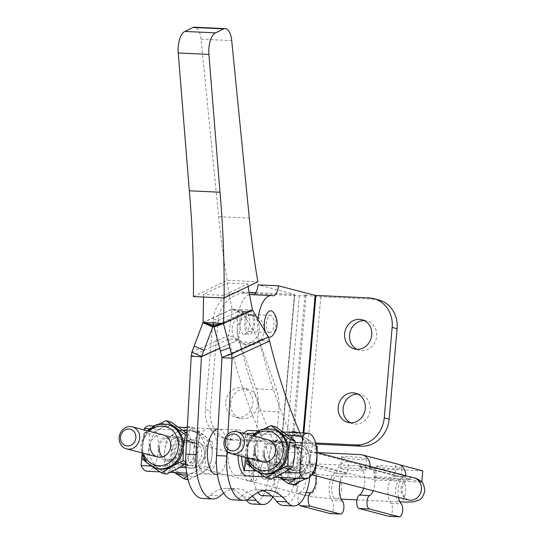 <?xml version="1.0" encoding="UTF-8"?>
<svg xmlns="http://www.w3.org/2000/svg" width="544" height="544" viewBox="0 0 544 544"><rect width="100%" height="100%" fill="white"/><g stroke="black" fill="none" stroke-linecap="round" stroke-linejoin="round"><path stroke-width="0.41" stroke-dasharray="2.72 2.04" d="M268.212 471.376A8.677 3.801 92.7 0 0 264.874 461.734A8.677 3.801 92.7 0 0 260.719 469.424A8.677 3.801 92.7 0 0 264.064 479.074A8.677 3.801 92.7 0 0 268.212 471.376M281.173 470.376A8.677 3.801 -87.3 0 1 285.321 462.686A8.677 3.801 -87.3 0 1 288.667 472.335A8.677 3.801 -87.3 0 1 284.512 480.026A8.677 3.801 -87.3 0 1 281.173 470.376M206.101 474.035A22.78 9.982 92.7 0 0 217.076 452.798A22.78 9.982 92.7 0 0 209.141 428.672A22.78 9.982 92.7 0 0 208.23 428.529A22.78 9.982 92.7 0 0 197.248 449.766A22.78 9.982 92.7 0 0 205.183 473.899A22.78 9.982 92.7 0 0 206.101 474.035L216.328 474.511A22.78 9.982 92.7 0 0 227.304 453.281A22.78 9.982 92.7 0 0 219.368 429.148A22.78 9.982 92.7 0 0 218.45 429.012A22.78 9.982 92.7 0 0 217.974 429.012M235.858 475.327A22.78 9.982 92.7 0 0 236.776 475.47A22.78 9.982 92.7 0 0 247.751 454.233A22.78 9.982 92.7 0 0 239.816 430.107A22.78 9.982 92.7 0 0 238.898 429.964A22.78 9.982 92.7 0 0 227.922 451.2A22.78 9.982 92.7 0 0 235.858 475.327M236.776 475.47L247.003 475.946A22.78 9.982 92.7 0 0 257.978 454.709A22.78 9.982 92.7 0 0 250.043 430.583M250.118 458.381A11.39 4.991 92.7 0 0 249.662 458.313A11.39 4.991 92.7 0 0 244.174 468.928A11.39 4.991 92.7 0 0 248.139 480.991A11.39 4.991 92.7 0 0 248.601 481.059A11.39 4.991 92.7 0 0 254.089 470.444A11.39 4.991 92.7 0 0 250.118 458.381M255.231 458.619A11.39 4.991 92.7 0 0 254.776 458.551A11.39 4.991 92.7 0 0 249.288 469.166A11.39 4.991 92.7 0 0 253.252 481.229A11.39 4.991 92.7 0 0 253.715 481.304A11.39 4.991 92.7 0 0 259.202 470.682A11.39 4.991 92.7 0 0 255.231 458.619M309.754 477.081A34.163 14.98 92.7 0 0 305.871 445.917A485.867 212.99 -87.3 0 1 299.921 432.813M283.322 505.485A34.163 14.98 92.7 0 0 298.466 483.528A34.163 14.98 92.7 0 0 295.65 445.441A485.867 212.99 -87.3 0 1 259.345 340.537L259.066 340.456A485.867 233.077 -109.7 0 1 243.284 313.582L242.998 312.875A11.961 10.486 65.4 0 1 242.665 311.603L242.298 309.611L213.234 322.918M233.192 499.902A42.704 18.72 92.7 0 0 240.713 496.801A96.805 42.432 -87.3 0 1 257.768 489.77A96.805 42.432 -87.3 0 1 262.847 490.715M297.269 483.684A13.233 5.8 92.7 0 0 300.852 473.321A13.233 5.8 92.7 0 0 298.364 460.231A13.233 5.8 92.7 0 0 289.428 470.342A13.233 5.8 92.7 0 0 293.488 484.786M202.518 498.467A42.704 18.72 92.7 0 0 210.038 495.366A96.805 42.432 -87.3 0 1 227.093 488.342A96.805 42.432 -87.3 0 1 245.983 499.956A34.163 14.98 92.7 0 0 246.078 500.072M252.647 504.05A34.163 14.98 92.7 0 0 267.791 482.093A34.163 14.98 92.7 0 0 264.976 444.006A485.867 212.99 -87.3 0 1 228.67 339.102L228.868 335.24A485.867 167.212 -66.5 0 1 232.186 309.264L232.159 309.244A0.571 0.496 -114.6 0 0 232.166 309.182L232.07 309.135A485.867 212.99 -87.3 0 1 227.215 283.016L203.565 294.392A509.633 223.407 -87.3 0 1 203.544 297.044M203.007 322.442L232.07 309.135L242.298 309.611L242.338 311.59L232.166 309.182M227.215 283.016L247.67 283.975L224.019 295.344A509.633 223.407 -87.3 0 1 223.992 297.996M224.019 295.344L203.565 294.392M191.794 352.22L228.868 335.24L238.673 339.504A485.867 167.212 -66.5 0 1 241.992 313.521L242.134 312.834L232.159 309.244M202.905 322.674L232.186 309.264L241.992 313.521L213.826 326.42M242.134 312.834A11.961 10.486 -114.6 0 0 242.338 311.59M191.202 356.266L228.67 339.102L238.898 339.578L219.66 348.208M272.823 497.06A34.163 14.98 92.7 0 0 275.203 444.482A485.867 212.99 -87.3 0 1 238.898 339.578L238.673 339.504M223.7 493.136A96.805 42.432 -87.3 0 1 237.32 488.818A96.805 42.432 -87.3 0 1 252.348 496.08M193.426 296.568L227.215 280.323L257.89 281.751M227.215 280.323A474.484 207.998 -87.3 0 1 218.64 216.682L201.049 39.188A17.082 7.487 92.7 0 0 194.494 27.2M269.572 341.013L259.345 340.537L221.877 357.694M227.943 434.166L227.011 451.214M243.821 433.473A22.78 9.982 92.7 0 0 238.034 455.505M268.471 337.09L259.066 340.456L221.993 357.435M252.525 310.087L242.298 309.611M242.665 311.603L252.634 310.141M242.998 312.875L252.647 310.202M252.695 310.216L243.284 313.582L214.003 326.992M248.091 286.464A485.867 212.99 -87.3 0 1 247.67 283.975M284.165 479.971A8.677 3.801 92.7 0 0 284.512 480.026A8.677 3.801 92.7 0 0 288.694 471.934A8.677 3.801 92.7 0 0 285.668 462.74A8.677 3.801 92.7 0 0 285.321 462.686A8.677 3.801 92.7 0 0 281.139 470.778A8.677 3.801 92.7 0 0 284.165 479.971M265.22 461.788A8.677 3.801 92.7 0 0 264.874 461.734A8.677 3.801 92.7 0 0 260.692 469.826A8.677 3.801 92.7 0 0 263.711 479.019A8.677 3.801 92.7 0 0 264.064 479.074A8.677 3.801 92.7 0 0 268.246 470.982A8.677 3.801 92.7 0 0 265.22 461.788M225.74 401.941A15.089 13.505 104.6 0 1 243.1 387.967A15.089 13.505 104.6 0 1 252.838 403.206A15.089 13.505 104.6 0 1 235.477 417.173A15.089 13.505 104.6 0 1 225.74 401.941M230.656 403.22A15.089 13.505 104.6 0 1 248.016 389.252A15.089 13.505 104.6 0 1 257.754 404.484A15.089 13.505 104.6 0 1 240.394 418.452A15.089 13.505 104.6 0 1 230.656 403.22M232.172 328.454A15.089 13.505 104.6 0 1 249.526 314.48A15.089 13.505 104.6 0 1 259.264 329.712A15.089 13.505 104.6 0 1 241.91 343.686A15.089 13.505 104.6 0 1 232.172 328.454M237.089 329.732A15.089 13.505 104.6 0 1 254.442 315.765A15.089 13.505 104.6 0 1 264.18 330.997A15.089 13.505 104.6 0 1 246.826 344.964A15.089 13.505 104.6 0 1 237.089 329.732M350.479 422.797A15.089 13.505 -75.4 0 0 352.866 423.701A15.089 13.505 -75.4 0 0 370.226 409.734A15.089 13.505 -75.4 0 0 360.488 394.502A15.089 13.505 -75.4 0 0 357.959 394.121M356.905 349.309A15.089 13.505 -75.4 0 0 359.298 350.214A15.089 13.505 -75.4 0 0 376.652 336.246A15.089 13.505 -75.4 0 0 366.914 321.014A15.089 13.505 -75.4 0 0 364.392 320.634M265.091 331.52A13.233 5.8 92.7 0 0 268.335 336.865M272.279 335.845A13.233 5.8 92.7 0 0 275.862 325.489A13.233 5.8 92.7 0 0 273.374 312.399M245.575 311.494A11.39 4.991 92.7 0 0 245.12 311.426A11.39 4.991 92.7 0 0 239.632 322.041A11.39 4.991 92.7 0 0 243.596 334.111A11.39 4.991 92.7 0 0 244.059 334.179A11.39 4.991 92.7 0 0 249.546 323.564A11.39 4.991 92.7 0 0 245.575 311.494M250.689 311.732A11.39 4.991 92.7 0 0 250.233 311.664A11.39 4.991 92.7 0 0 244.746 322.286A11.39 4.991 92.7 0 0 248.71 334.349A11.39 4.991 92.7 0 0 249.172 334.417A11.39 4.991 92.7 0 0 254.66 323.802A11.39 4.991 92.7 0 0 250.689 311.732M263.432 496.006A25.622 11.234 92.7 0 0 275.529 473.287L277.406 451.806A11.39 4.991 -87.3 0 1 281.792 441.918L281.887 441.415L228.405 438.96A28.472 25.48 104.6 0 1 223.693 438.24A28.472 25.48 104.6 0 1 205.319 409.503L210.236 410.781A28.472 25.48 -75.4 0 0 228.609 439.525A28.472 25.48 -75.4 0 0 233.322 440.239L228.405 438.96M249.56 294.726A28.472 12.478 92.7 0 0 238.469 312.63A28.472 12.478 92.7 0 0 239.639 341.904L256.129 388.844A28.472 12.478 -87.3 0 1 258.359 410.91L253.402 467.514A25.622 11.234 92.7 0 0 257.938 492.476M253.49 294.719A11.274 4.944 -87.3 0 1 252.627 294.848A11.274 4.944 -87.3 0 1 252.171 294.773A28.472 12.478 92.7 0 0 251.029 294.603M255.741 292.658L294.753 294.447L258.019 284.852M294.698 294.42L281.792 441.918L281.887 441.415L293.094 442.238A11.961 0.993 5 0 1 293.243 442.415A11.961 0.993 5 0 1 286.491 442.721L233.322 440.239M369.077 297.942L373.993 299.227L320.824 296.745A11.961 0.993 5 0 1 304.926 294.896A11.961 0.993 -175 0 1 306.102 295.44A11.961 0.993 -175 0 1 299.35 295.746L246.18 293.264A28.472 25.48 -75.4 0 0 218.144 320.334L213.228 319.049L205.319 409.503M249.132 292.346L241.264 291.978L246.18 293.264M213.228 319.049A28.472 25.48 104.6 0 1 241.264 291.978M218.144 320.334L210.236 410.781M304.926 294.896L292.019 442.394L281.887 441.415L294.753 294.447M283.56 496.944A25.622 11.234 92.7 0 0 283.723 496.951L272.136 496.414L283.56 496.944L271.708 496.019M281.792 441.918L293.984 442.279A11.961 0.993 -175 0 0 307.965 443.72L315.833 444.088M257.985 319.484A28.472 12.478 92.7 0 0 260.086 342.856L276.576 389.803A28.472 12.478 -87.3 0 1 278.807 411.869L273.856 468.472A25.622 11.234 92.7 0 0 281.833 496.488M283.723 496.951A25.622 11.234 92.7 0 0 295.977 474.239L297.86 452.758A11.39 4.991 -87.3 0 1 302.246 442.87L302.382 442.374L315.574 443.027M303.11 432.956L302.246 442.87L302.382 442.374L293.984 442.279M373.993 299.227A28.472 25.48 104.6 0 1 378.706 299.941M302.246 442.87L292.019 442.394M269.396 332.608A8.677 3.801 92.7 0 0 269.749 332.663A8.677 3.801 92.7 0 0 273.931 324.571A8.677 3.801 92.7 0 0 270.905 315.377A8.677 3.801 92.7 0 0 270.558 315.33A8.677 3.801 92.7 0 0 266.376 323.415A8.677 3.801 92.7 0 0 269.396 332.608M250.458 314.425A8.677 3.801 92.7 0 0 250.104 314.371A8.677 3.801 92.7 0 0 245.922 322.463A8.677 3.801 92.7 0 0 248.948 331.656A8.677 3.801 92.7 0 0 249.295 331.711A8.677 3.801 92.7 0 0 253.477 323.619A8.677 3.801 92.7 0 0 250.458 314.425M159.331 447.841A11.39 10.193 104.6 0 1 172.434 437.301A11.39 10.193 104.6 0 1 179.785 448.793A11.39 10.193 104.6 0 1 166.682 459.34A11.39 10.193 104.6 0 1 162.459 456.912M196.547 452.894L193.916 444.428L186.64 439.532L177.568 441.993L173.543 451.819L174.848 459.945L180.173 464.331L190.597 462.216L196.547 452.894M158.052 447.78A12.811 11.465 104.6 0 1 172.795 435.921A12.811 11.465 104.6 0 1 181.064 448.854A12.811 11.465 104.6 0 1 166.321 460.714A12.811 11.465 104.6 0 1 158.052 447.78M264.139 452.73A11.39 10.193 104.6 0 1 277.236 442.19A11.39 10.193 104.6 0 1 284.587 453.682A11.39 10.193 104.6 0 1 271.49 464.229A11.39 10.193 104.6 0 1 267.26 461.802M301.349 457.783L298.717 449.317L291.448 444.421L282.37 446.882L278.344 456.708L279.657 464.834L284.974 469.22L295.399 467.106L301.349 457.783M262.861 452.669A12.811 11.465 104.6 0 1 277.596 440.81A12.811 11.465 104.6 0 1 285.865 453.744A12.811 11.465 104.6 0 1 271.13 465.603A12.811 11.465 104.6 0 1 262.861 452.669M273.476 429.44A22.78 20.386 -75.4 0 0 259.216 431.419A22.78 20.386 -75.4 0 0 247.275 450.52L246.922 459.891M241.624 456.436A22.78 9.982 -87.3 0 1 241.808 450.792A22.78 9.982 -87.3 0 1 246.915 434.282M187.136 430.562L199.553 431.14A22.78 9.982 92.7 0 0 193.752 448.555A22.78 9.982 92.7 0 0 196.316 468.139L186.062 467.663M179.826 467.371L150.647 466.011M147.308 471.294A22.78 9.982 92.7 0 0 158.209 451.105A22.78 9.982 92.7 0 0 149.437 425.789M284.628 472.26L255.449 470.9M168.667 424.551A22.78 20.386 -75.4 0 0 154.408 426.53A22.78 20.386 -75.4 0 0 142.474 445.631L142.12 455.002M142.208 458.918L147.091 460.19L149.11 447.365A22.78 20.386 104.6 0 1 159.419 429.27L182.934 430.365A22.78 20.386 -75.4 0 0 181.499 429.216A22.78 20.386 -75.4 0 0 161.044 428.257L170.966 421.981M149.206 428.794L159.419 429.27A22.78 20.386 104.6 0 1 161.044 428.257L149.376 434.078L144.493 432.806L142.474 445.631A22.78 20.386 -75.4 0 0 150.98 465.691L153.49 467.48M149.376 434.078L149.11 447.365A22.78 20.386 -75.4 0 0 156.182 466.269A22.78 20.386 -75.4 0 0 157.617 467.425A22.78 20.386 -75.4 0 0 178.072 468.377A22.78 20.386 -75.4 0 0 179.697 467.364A22.78 20.386 -75.4 0 0 190.006 449.276L187.986 462.101L185.722 461.509M186.891 435.105L190.271 435.989L190.006 449.276A22.78 20.386 -75.4 0 0 182.934 430.365L183.076 430.372M186.986 433.35L190.271 435.989M159.365 423.898L144.493 432.806M166.396 474.198L147.091 460.19M146.003 461.951L150.98 465.691A22.78 20.386 -75.4 0 0 157.175 468.629M150.239 445.468A11.39 10.193 104.6 0 1 163.336 434.928L172.434 437.301M142.045 454.777L144.214 429.937M247.01 463.808L251.892 465.079L253.912 452.254A22.78 20.386 -75.4 0 0 260.984 471.158A22.78 20.386 -75.4 0 0 262.426 472.314A22.78 20.386 -75.4 0 0 282.873 473.266A22.78 20.386 -75.4 0 0 284.505 472.26A22.78 20.386 104.6 0 0 294.814 454.165A22.78 20.386 -75.4 0 0 287.742 435.254L287.885 435.261M264.166 428.794L249.295 437.696L254.177 438.967L253.912 452.254A22.78 20.386 104.6 0 1 264.221 434.16L287.742 435.254A22.78 20.386 -75.4 0 0 286.3 434.105A22.78 20.386 -75.4 0 0 265.853 433.146L275.767 426.87M254.014 433.684L264.221 434.16A22.78 20.386 104.6 0 1 265.853 433.146L254.177 438.967M247.513 434.438L245.5 457.45M199.553 431.14L196.316 468.139M249.295 437.696L247.275 450.52A22.78 20.386 -75.4 0 0 255.789 470.58L258.291 472.369M271.198 479.087L251.892 465.079M250.804 466.84L255.789 470.58A22.78 20.386 -75.4 0 0 261.977 473.518M255.041 450.357A11.39 10.193 104.6 0 1 268.138 439.817L277.236 442.19M279.8 456.926A11.961 10.703 104.6 0 1 293.556 445.856A11.961 10.703 104.6 0 1 301.274 457.926A11.961 10.703 104.6 0 1 287.518 468.996A11.961 10.703 104.6 0 1 279.8 456.926M306.469 459.286A11.961 10.703 -75.4 0 0 298.751 447.216A11.961 10.703 -75.4 0 0 285.002 458.286A11.961 10.703 -75.4 0 0 292.72 470.356A11.961 10.703 -75.4 0 0 306.469 459.286M302.627 457.844A14.232 12.743 -75.4 0 0 291.088 443.115A14.232 12.743 -75.4 0 0 277.066 456.654A14.232 12.743 -75.4 0 0 288.612 471.383A14.232 12.743 -75.4 0 0 302.627 457.844M309.203 459.558A14.232 12.743 -75.4 0 0 300.016 445.189A14.232 12.743 -75.4 0 0 283.642 458.368A14.232 12.743 -75.4 0 0 292.828 472.736A14.232 12.743 -75.4 0 0 309.203 459.558M283.703 458.381A14.232 12.743 104.6 0 1 300.077 445.203A14.232 12.743 104.6 0 1 309.271 459.578A14.232 12.743 104.6 0 1 292.896 472.756A14.232 12.743 104.6 0 1 283.703 458.381M293.012 431.365L312.317 445.38L310.298 458.204A22.78 20.386 -75.4 0 0 301.784 438.144A22.78 20.386 -75.4 0 0 281.336 437.186A22.78 20.386 -75.4 0 0 269.402 456.294L269.137 469.581L277.909 476.354A22.78 20.386 -75.4 0 0 279.636 477.469M313.181 472.308L310.032 471.485L296.691 478.264M311.556 475.048L305 479.04A22.78 20.386 104.6 0 1 284.546 478.088L274.02 470.852L269.137 469.581M293.325 484.86L284.546 478.088A22.78 20.386 -75.4 0 1 276.039 458.028L274.02 470.852M276.304 444.74L287.973 438.92A22.78 20.386 104.6 0 0 276.039 458.028L276.304 444.74L271.422 443.469L269.402 456.294A22.78 20.386 -75.4 0 0 277.909 476.354M271.422 443.469L281.336 437.186L290.795 432.385M305 479.04A22.78 20.386 104.6 0 0 316.934 459.932A22.78 20.386 104.6 0 0 308.428 439.872A22.78 20.386 104.6 0 0 287.973 438.92L297.894 432.643L316.193 445.828M316.288 446.413L312.317 445.38M296.453 478.251A22.78 20.386 -75.4 0 0 298.364 477.306A22.78 20.386 -75.4 0 0 310.298 458.204L310.032 471.485M181.268 442.007A11.961 10.703 104.6 0 1 188.754 440.966A11.961 10.703 104.6 0 1 196.493 451.044A11.961 10.703 104.6 0 1 190.203 463.066A11.961 10.703 104.6 0 1 182.716 464.107A11.961 10.703 104.6 0 1 174.978 454.029A11.961 10.703 104.6 0 1 181.268 442.007M195.398 464.426A11.961 10.703 -75.4 0 0 201.688 452.397A11.961 10.703 -75.4 0 0 193.95 442.326A11.961 10.703 -75.4 0 0 186.463 443.36A11.961 10.703 -75.4 0 0 180.173 455.389A11.961 10.703 -75.4 0 0 187.911 465.467A11.961 10.703 -75.4 0 0 195.398 464.426M197.826 452.955A14.232 12.743 -75.4 0 0 179.724 439.824A14.232 12.743 -75.4 0 0 172.264 451.765A14.232 12.743 -75.4 0 0 190.366 464.896A14.232 12.743 -75.4 0 0 197.826 452.955M196.942 466.609A14.232 12.743 -75.4 0 0 204.428 452.295A14.232 12.743 -75.4 0 0 195.214 440.3A14.232 12.743 -75.4 0 0 186.3 441.538A14.232 12.743 -75.4 0 0 178.813 455.852A14.232 12.743 -75.4 0 0 188.027 467.847A14.232 12.743 -75.4 0 0 196.942 466.609M186.361 441.551A14.232 12.743 104.6 0 1 195.276 440.314A14.232 12.743 104.6 0 1 204.49 452.309A14.232 12.743 104.6 0 1 197.003 466.63A14.232 12.743 104.6 0 1 188.088 467.867A14.232 12.743 104.6 0 1 178.874 455.865A14.232 12.743 104.6 0 1 186.361 441.551M171.496 439.851L183.172 434.03L193.086 427.754L188.21 426.476L207.516 440.484L205.496 453.315A22.78 20.386 -75.4 0 0 196.982 433.255A22.78 20.386 -75.4 0 0 176.535 432.296A22.78 20.386 -75.4 0 0 164.594 451.404L166.614 438.58L171.496 439.851L171.231 453.138L169.211 465.963L164.336 464.692L164.594 451.404A22.78 20.386 -75.4 0 0 173.108 471.464L164.336 464.692M193.086 427.754L212.398 441.762L212.133 455.042L210.113 467.867L200.192 474.15L188.129 479.869M188.523 479.971L169.211 465.963M188.21 426.476L187.34 426.87M185.994 427.496L176.535 432.296L166.614 438.58M212.398 441.762L207.516 440.484M187 474.735A22.78 20.386 -75.4 0 0 193.555 472.416A22.78 20.386 -75.4 0 0 205.496 453.315L205.231 466.596L193.555 472.416L187.286 476.218M210.113 467.867L205.231 466.596M173.108 471.464A22.78 20.386 -75.4 0 0 174.835 472.58M183.172 434.03A22.78 20.386 -75.4 0 0 171.231 453.138A22.78 20.386 104.6 0 0 179.744 473.198A22.78 20.386 104.6 0 0 200.192 474.15A22.78 20.386 104.6 0 0 212.133 455.042A22.78 20.386 104.6 0 0 203.619 434.982A22.78 20.386 104.6 0 0 183.172 434.03M376.931 477.986A12.526 1.04 -175 0 0 390.905 479.767A12.526 1.04 -175 0 0 400.656 479.604A12.526 1.04 -175 0 0 399.425 479.033A12.526 1.04 -175 0 0 385.451 477.251A12.526 1.04 -175 0 0 375.7 477.421A12.526 1.04 -175 0 0 376.931 477.986M377.917 466.677A12.526 1.04 -175 0 0 391.898 468.459A12.526 1.04 -175 0 0 401.649 468.296A12.526 1.04 -175 0 0 400.411 467.731A12.526 1.04 -175 0 0 386.437 465.95A12.526 1.04 -175 0 0 376.686 466.113A12.526 1.04 -175 0 0 377.917 466.677M341.775 468.812A12.526 1.04 -175 0 0 355.756 470.594A12.526 1.04 -175 0 0 365.507 470.431A12.526 1.04 -175 0 0 364.269 469.866A12.526 1.04 -175 0 0 350.295 468.085A12.526 1.04 -175 0 0 340.544 468.248A12.526 1.04 -175 0 0 341.775 468.812M342.768 457.511A12.526 1.04 -175 0 0 356.742 459.292A12.526 1.04 -175 0 0 366.493 459.129A12.526 1.04 -175 0 0 365.262 458.558A12.526 1.04 -175 0 0 351.281 456.776A12.526 1.04 -175 0 0 341.537 456.94A12.526 1.04 -175 0 0 342.768 457.511M422.77 470.88L375.231 468.663L348.432 461.672A11.961 10.703 -75.4 0 0 336.661 473.042L336.607 473.606A14.232 6.242 92.7 0 0 336.036 473.518A14.232 6.242 92.7 0 0 329.229 486.132A14.232 6.242 92.7 0 0 332.207 500.589A6.834 2.999 -87.3 0 1 333.547 508.32A6.834 2.999 -87.3 0 1 330.371 513.577M317.288 452.581L312.786 452.37A11.961 10.703 -75.4 0 0 301.016 463.74L300.961 464.311A14.232 6.242 -87.3 0 1 305.871 480.046A14.232 6.242 -87.3 0 1 300.553 492.327L306.258 492.592M298.778 504.132A6.834 2.999 -87.3 0 1 297.996 498.222A6.834 2.999 -87.3 0 1 300.553 492.327M389.164 516.324A6.834 2.999 92.7 0 0 392.34 511.068A6.834 2.999 92.7 0 0 391 503.329A14.232 6.242 -87.3 0 1 388.205 487.213A14.232 6.242 -87.3 0 1 394.828 476.258A14.232 6.242 -87.3 0 1 395.4 476.347L395.447 475.782A0.571 0.51 -75.4 0 0 394.992 475.198L421.784 482.181L374.238 479.964L375.231 468.663M300.961 464.311L311.188 464.787L311.236 464.222A0.571 0.51 -75.4 0 1 311.8 463.678L359.346 465.895A0.571 0.51 -75.4 0 1 359.802 466.487L359.754 467.051A14.232 6.242 -87.3 0 1 363.664 488.274M398.575 497.379A14.232 6.242 -87.3 0 1 405.056 476.741A14.232 6.242 -87.3 0 1 405.627 476.823L405.674 476.258A11.961 10.703 -75.4 0 0 405.715 475.701M359.754 467.051L369.981 467.527L370.029 466.963A11.961 10.703 -75.4 0 0 370.07 466.405M369.981 467.527A14.232 6.242 -87.3 0 1 374.741 476.36A14.232 6.242 -87.3 0 1 373.204 490.763M397.956 464.188A11.961 10.703 -75.4 0 0 395.978 463.889L399.833 464.896M374.238 479.964L347.446 472.974A0.571 0.51 -75.4 0 0 346.882 473.518L346.834 474.082A14.232 6.242 92.7 0 0 346.263 473.994A14.232 6.242 92.7 0 0 340.177 482.147M311.188 464.787A14.232 6.242 -87.3 0 1 316.166 475.884M395.4 476.347L405.627 476.823M346.834 474.082L336.607 473.606M311.8 463.678L347.446 472.974L348.432 461.672L312.786 452.37M360.332 454.594L395.978 463.889L394.992 475.198L359.346 465.895M305.871 445.917L295.65 445.441M250.94 497.277L240.713 496.801M245.983 499.956L246.412 499.977M238.898 339.578L219.701 348.371M264.976 444.006L275.203 444.482M210.038 495.366L220.266 495.842M218.64 216.682L249.315 218.11M201.049 39.188L231.724 40.616M294.433 294.46L281.574 441.436M299.35 295.746L286.491 442.721M256.129 388.844L276.576 389.803M258.359 410.91L278.807 411.869M239.639 341.904L260.086 342.856M252.171 294.773L272.626 295.732M253.402 467.514L273.856 468.472M275.529 473.287L295.977 474.239M277.406 451.806L297.86 452.758M303.872 432.997L303.049 442.442M320.824 296.745L307.965 443.72M260.746 473.198A22.78 20.386 104.6 0 1 246.044 450.201A22.78 20.386 104.6 0 1 272.245 429.114M253.98 436.125A19.931 17.836 -75.4 0 0 247.37 450.004A19.931 17.836 -75.4 0 0 248.227 458.164M155.944 468.309A22.78 20.386 104.6 0 1 141.243 445.312A22.78 20.386 104.6 0 1 167.443 424.225M149.172 431.229A19.931 17.836 -75.4 0 0 142.569 445.114A19.931 17.836 -75.4 0 0 143.426 453.274M342.434 501.065L332.207 500.589M359.802 466.487L395.447 475.782M370.029 466.963L405.674 476.258M301.016 463.74L336.661 473.042M311.236 464.222L346.882 473.518M391 503.329L401.227 503.805M296.194 483.541A11.39 10.193 -75.4 0 0 303.545 495.04A11.39 10.193 -75.4 0 0 316.642 484.493A11.39 10.193 -75.4 0 0 309.291 473.001A11.39 10.193 -75.4 0 0 296.194 483.541M341.618 488.818A11.39 4.991 -87.3 0 1 336.172 498.916A11.39 4.991 -87.3 0 1 331.786 486.254A11.39 4.991 -87.3 0 1 337.232 476.163A11.39 4.991 -87.3 0 1 341.618 488.818M356.925 499.882L399.983 501.888A11.39 4.991 -87.3 0 1 395.685 489.233A11.39 4.991 -87.3 0 1 401.132 479.142A11.39 4.991 -87.3 0 1 405.518 491.803A11.39 4.991 -87.3 0 1 400.071 501.894M408.347 499.929A11.39 10.193 104.6 0 1 400.996 488.43A11.39 10.193 104.6 0 1 414.093 477.89M264.874 461.734L285.321 462.686L264.874 461.734M208.23 428.529L218.45 429.012M249.662 458.313L254.776 458.551M298.221 482.569A18.224 18.224 0 0 0 298.364 460.231M227.093 488.342L237.32 488.818M267.988 490.246L257.768 489.77M248.601 481.059L253.715 481.304M187.306 427.557L238.898 429.964M264.064 479.074L284.512 480.026L264.064 479.074M248.016 389.252L243.1 387.967M254.442 315.765L249.526 314.48M352.866 423.701L347.949 422.423M359.298 350.214L354.382 348.928M245.12 311.426L250.233 311.664M244.059 334.179L249.172 334.417M306.102 295.44L293.243 442.415M273.074 295.8L252.627 294.848M228.609 439.525L223.693 438.24M293.202 442.197L302.376 442.374M366.914 321.014L361.998 319.729M360.488 394.502L355.572 393.217M246.826 344.964L241.91 343.686M240.394 418.452L235.477 417.173M249.295 331.711L269.749 332.663M270.558 315.33L250.104 314.371M341.19 499.147L336.172 498.916C322.728 498.202 311.855 496.91 303.545 495.04L166.682 459.34M172.795 435.921L186.64 439.532M311.964 474.783L271.49 464.229M277.596 440.81L291.448 444.421M252.035 435.615L245.766 450.072L246.282 457.654M275.142 477.258L264.738 476.775M247.003 475.946L217.41 474.565M216.328 474.511L186.735 473.13M170.34 472.369L159.936 471.879M147.234 430.726L140.964 445.182L141.481 452.764M283.404 432.038L258.135 430.862M178.602 427.149L153.333 425.972M271.13 465.603L284.974 469.22M166.321 460.714L180.173 464.331M298.751 447.216L293.556 445.856M292.72 470.356L287.518 468.996M193.95 442.326L188.754 440.966M187.911 465.467L182.716 464.107M401.649 468.296L400.656 479.604M366.493 459.129L365.507 470.431M359.434 465.909L395.08 475.211M405.056 476.741L394.828 476.258M336.036 473.518L346.263 473.994M341.537 456.94L340.544 468.248M376.686 466.113L375.7 477.421M408.66 500.018C408.354 499.977 401.73 497.332 402.118 488.947C403.199 480.604 410.183 479.169 410.482 479.182L401.132 479.142L337.232 476.163C324.571 475.395 315.262 474.341 309.291 473.001L163.336 434.928M317.288 452.635L268.138 439.817"/><path stroke-width="0.82" d="M217.974 429.012A22.78 9.982 92.7 0 0 207.441 450.786A22.78 9.982 92.7 0 0 215.41 474.375A22.78 9.982 92.7 0 0 216.328 474.511L217.41 474.565M238.034 455.505A22.78 9.982 92.7 0 0 246.085 475.803A22.78 9.982 92.7 0 0 247.003 475.946L264.738 476.775M227.011 451.214L226.746 456.062A42.704 18.72 92.7 0 0 241.699 500.113A42.704 18.72 92.7 0 0 243.42 500.378A42.704 18.72 92.7 0 0 250.94 497.277A96.805 42.432 -87.3 0 1 267.988 490.246A96.805 42.432 -87.3 0 1 286.885 501.86A34.163 14.98 92.7 0 0 292.176 505.75A34.163 14.98 92.7 0 0 293.549 505.961A34.163 14.98 92.7 0 0 309.754 477.081M262.847 490.715A96.805 42.432 -87.3 0 1 276.658 501.384A34.163 14.98 92.7 0 0 281.948 505.274A34.163 14.98 92.7 0 0 283.322 505.485L293.549 505.961M203.544 297.044A509.633 223.407 -87.3 0 1 203.007 322.442L213.234 322.918L213.438 324.986A11.961 10.486 -114.6 0 0 213.778 326.257L214.003 326.992A509.633 244.48 -109.7 0 1 220.395 351.111L221.993 357.435L216.526 455.586A42.704 18.72 92.7 0 0 231.472 499.637A42.704 18.72 92.7 0 0 233.192 499.902L243.42 500.378M293.488 484.786A13.233 5.8 92.7 0 0 297.269 483.684A18.224 18.224 0 0 0 298.221 482.569M223.992 297.996A509.633 223.407 -87.3 0 1 223.455 323.401L213.234 322.918L213.112 324.972A11.961 10.486 65.4 0 1 212.908 326.216L212.711 326.93A509.633 175.392 -66.5 0 1 203.952 350.35L201.43 356.742L191.202 356.266L185.851 454.158A42.704 18.72 92.7 0 0 200.797 498.209A42.704 18.72 92.7 0 0 202.518 498.467L212.745 498.943A42.704 18.72 92.7 0 0 220.266 495.842A96.805 42.432 -87.3 0 1 223.7 493.136M219.701 348.371L201.43 356.742L196.071 454.634A42.704 18.72 92.7 0 0 211.024 498.685A42.704 18.72 92.7 0 0 212.745 498.943M246.078 500.072A34.163 14.98 92.7 0 0 251.274 503.839A34.163 14.98 92.7 0 0 252.647 504.05L262.874 504.533A34.163 14.98 92.7 0 0 272.823 497.06M252.348 496.08A96.805 42.432 -87.3 0 1 256.21 500.432A34.163 14.98 92.7 0 0 261.501 504.322A34.163 14.98 92.7 0 0 262.874 504.533M213.826 326.42L212.711 326.93L202.905 322.674A509.633 175.392 -66.5 0 1 194.147 346.086L191.794 352.22L191.202 356.266M219.66 348.208L201.6 356.483L191.794 352.22M213.112 324.972L202.946 322.565M212.908 326.216L202.932 322.626M225.168 28.628L194.494 27.2A17.082 7.487 92.7 0 0 193.032 27.452L184.967 31.443A17.082 7.487 92.7 0 0 178.255 52.979L189.312 190.794A498.243 218.416 -87.3 0 1 193.426 296.568L224.101 298.003L257.89 281.751A474.484 207.998 -87.3 0 1 249.315 218.11L231.724 40.616A17.082 7.487 92.7 0 0 225.168 28.628A17.082 7.487 92.7 0 0 223.706 28.886L215.642 32.871A17.082 7.487 92.7 0 0 208.93 54.414L219.987 192.222A498.243 218.416 -87.3 0 1 224.101 298.003M193.032 27.452L223.706 28.886M184.967 31.443L215.642 32.871M178.255 52.979L208.93 54.414M189.312 190.794L219.987 192.222M299.921 432.813A485.867 212.99 -87.3 0 1 269.572 341.013L268.471 337.09A485.867 233.077 -109.7 0 1 252.695 310.216L252.647 310.202A0.571 0.496 65.4 0 1 252.634 310.141L252.525 310.087A485.867 212.99 -87.3 0 1 248.091 286.464M221.877 357.694L232.104 358.17L227.943 434.166M250.043 430.583A22.78 9.982 92.7 0 0 249.125 430.44A22.78 9.982 92.7 0 0 243.821 433.473M221.993 357.435L231.397 354.069L232.104 358.17L269.572 341.013M252.525 310.087L223.407 323.524A0.571 0.496 -114.6 0 0 223.428 323.585L223.414 323.626A509.633 244.48 -109.7 0 1 229.806 347.752L231.397 354.069L268.471 337.09M213.778 326.257L223.428 323.585M214.003 326.992L223.414 323.626L252.695 310.216M213.438 324.986L223.407 323.524M338.212 407.184A15.089 13.505 -75.4 0 0 347.949 422.423A15.089 13.505 -75.4 0 0 365.31 408.449A15.089 13.505 -75.4 0 0 355.572 393.217A15.089 13.505 -75.4 0 0 338.212 407.184M357.959 394.121A15.089 13.505 -75.4 0 0 343.128 408.469A15.089 13.505 -75.4 0 0 350.479 422.797M344.644 333.696A15.089 13.505 -75.4 0 0 354.382 348.928A15.089 13.505 -75.4 0 0 371.736 334.961A15.089 13.505 -75.4 0 0 361.998 319.729A15.089 13.505 -75.4 0 0 344.644 333.696M364.392 320.634A15.089 13.505 -75.4 0 0 349.561 334.982A15.089 13.505 -75.4 0 0 356.905 349.309M268.335 336.865A13.233 5.8 92.7 0 0 272.279 335.845A18.224 18.224 0 0 0 273.374 312.399A13.233 5.8 92.7 0 0 264.438 322.504A13.233 5.8 92.7 0 0 265.091 331.52M257.938 492.476A25.622 11.234 92.7 0 0 261.385 495.536L263.112 495.985A25.622 11.234 92.7 0 0 263.276 495.999A25.622 11.234 92.7 0 0 263.432 496.006M373.789 298.656L378.706 299.941A28.472 25.48 104.6 0 1 397.079 328.685L392.163 327.4A28.472 25.48 -75.4 0 0 373.789 298.656A28.472 25.48 -75.4 0 0 369.077 297.942L315.146 295.372L278.474 285.804A11.274 4.944 -87.3 0 1 273.074 295.8A11.274 4.944 -87.3 0 1 272.626 295.732A28.472 12.478 92.7 0 0 271.476 295.555L251.029 294.603A28.472 12.478 92.7 0 0 249.56 294.726M278.474 285.804L258.019 284.852A11.274 4.944 -87.3 0 1 253.49 294.719M255.741 292.658L249.132 292.346M261.385 495.536L271.708 496.019M271.476 295.555A28.472 12.478 92.7 0 0 257.985 319.484M392.163 327.4L384.248 417.846L389.164 419.132A28.472 25.48 104.6 0 1 361.134 446.202L356.218 444.917A28.472 25.48 -75.4 0 0 384.248 417.846M315.574 443.027L356.218 444.917M397.079 328.685L389.164 419.132M315.833 444.088L361.134 446.202M162.459 456.912A11.39 10.193 104.6 0 1 159.331 447.841M132.294 426.829A11.39 10.193 104.6 0 1 139.645 438.328A11.39 10.193 104.6 0 1 126.541 448.868A11.39 10.193 104.6 0 1 119.197 437.369A11.39 10.193 104.6 0 1 132.294 426.829L163.336 434.928A11.39 10.193 104.6 0 1 170.687 446.42A11.39 10.193 104.6 0 1 157.59 456.967A11.39 10.193 104.6 0 1 150.239 445.468M267.26 461.802A11.39 10.193 104.6 0 1 264.139 452.73M237.096 431.718A11.39 10.193 104.6 0 1 244.446 443.217A11.39 10.193 104.6 0 1 231.35 453.757A11.39 10.193 104.6 0 1 223.999 442.258A11.39 10.193 104.6 0 1 237.096 431.718L268.138 439.817A11.39 10.193 104.6 0 1 275.488 451.316A11.39 10.193 104.6 0 1 262.392 461.856A11.39 10.193 104.6 0 1 255.041 450.357M287.912 465.718L288.177 452.431A22.78 20.386 -75.4 0 0 279.664 432.371A22.78 20.386 -75.4 0 0 273.476 429.44L272.245 429.114A22.78 20.386 104.6 0 1 286.946 452.112A22.78 20.386 104.6 0 1 260.746 473.198L261.977 473.518A22.78 20.386 -75.4 0 0 276.236 471.539L287.912 465.718L292.788 466.99L282.873 473.266L271.198 479.087L266.315 477.816L276.236 471.539A22.78 20.386 -75.4 0 0 288.177 452.431L290.197 439.606L270.885 425.598L275.767 426.87L295.072 440.878L294.814 454.165L292.788 466.99M255.449 470.9L244.372 470.383A22.78 9.982 -87.3 0 1 241.624 456.436M186.062 467.663L179.826 467.371M150.647 466.011L141.1 465.569A22.78 9.982 92.7 0 0 147.308 471.294L159.936 471.879M284.628 472.26L299.581 472.96A22.78 9.982 92.7 0 0 305.796 478.686A22.78 9.982 92.7 0 0 316.69 458.504A22.78 9.982 92.7 0 0 307.918 433.18A22.78 9.982 92.7 0 0 302.818 435.962L287.885 435.261M183.104 460.822L183.369 447.542A22.78 20.386 -75.4 0 0 174.862 427.482A22.78 20.386 -75.4 0 0 168.667 424.551L167.443 424.225A22.78 20.386 104.6 0 1 182.138 447.222A22.78 20.386 104.6 0 1 155.944 468.309L157.175 468.629A22.78 20.386 -75.4 0 0 171.435 466.65L183.104 460.822L185.722 461.509M153.49 467.48L161.514 472.926L171.435 466.65A22.78 20.386 -75.4 0 0 183.369 447.542L185.388 434.717L166.083 420.709L170.966 421.981L186.986 433.35M185.388 434.717L186.891 435.105M166.083 420.709L159.365 423.898M142.12 455.002L142.208 458.918L146.003 461.951M161.514 472.926L166.396 474.198L178.072 468.377L185.796 463.617M144.214 429.937L144.337 428.563L149.206 428.794M141.1 465.569L142.045 454.777M246.915 434.282A22.78 9.982 -87.3 0 1 247.608 433.384L254.014 433.684M247.608 433.384L247.513 434.438M245.5 457.45L244.372 470.383M153.333 425.972L149.437 425.789A22.78 9.982 92.7 0 0 144.337 428.563M183.076 430.372L187.136 430.562M299.581 472.96L302.818 435.962M290.197 439.606L295.072 440.878M270.885 425.598L264.166 428.794M246.922 459.891L247.01 463.808L250.804 466.84M258.291 472.369L266.315 477.816M316.193 445.828L317.2 446.651L316.934 459.932L314.915 472.756L313.181 472.308M296.691 478.264L288.442 483.589L279.915 477.788M305 479.04L293.325 484.86L288.442 483.589M314.915 472.756L311.556 475.048M290.795 432.385L293.012 431.365L297.894 432.643M317.2 446.651L316.288 446.413M279.636 477.469A22.78 20.386 -75.4 0 0 296.453 478.251M188.129 479.869L183.641 478.7L175.114 472.899M187.34 426.87L185.994 427.496M187.286 476.218L183.641 478.7M174.835 472.58A22.78 20.386 -75.4 0 0 187 474.735M340.177 482.147A14.232 6.242 92.7 0 0 339.449 486.615A14.232 6.242 92.7 0 0 342.434 501.065A6.834 2.999 -87.3 0 1 343.774 508.803A6.834 2.999 -87.3 0 1 340.598 514.06A6.834 2.999 -87.3 0 1 340.32 514.012L330.099 513.536A6.834 2.999 -87.3 0 0 330.371 513.577L340.598 514.06M316.166 475.884A14.232 6.242 -87.3 0 1 316.098 480.522A14.232 6.242 -87.3 0 1 310.774 492.803A6.834 2.999 -87.3 0 0 308.224 498.705A6.834 2.999 -87.3 0 0 310.576 506.253L340.32 514.012M363.664 488.274A14.232 6.242 -87.3 0 1 359.339 495.074A6.834 2.999 92.7 0 0 356.728 502.092A6.834 2.999 92.7 0 0 359.142 508.524L388.892 516.283A6.834 2.999 92.7 0 0 389.164 516.324L399.391 516.8A6.834 2.999 92.7 0 0 402.567 511.544A6.834 2.999 92.7 0 0 401.227 503.805A14.232 6.242 -87.3 0 1 398.575 497.379M373.204 490.763A14.232 6.242 -87.3 0 1 369.566 495.55A6.834 2.999 92.7 0 0 366.955 502.574A6.834 2.999 92.7 0 0 369.369 509L399.112 516.759A6.834 2.999 92.7 0 0 399.391 516.8M405.715 475.701A11.961 10.703 -75.4 0 0 397.956 464.188L362.311 454.893A11.961 10.703 -75.4 0 0 360.332 454.594L317.288 452.581M370.07 466.405A11.961 10.703 -75.4 0 0 362.311 454.893M310.576 506.253L300.349 505.777L330.099 513.536M300.349 505.777A6.834 2.999 -87.3 0 1 298.778 504.132M399.833 464.896L422.77 470.88L421.79 482.079M120.523 437.172A8.541 7.643 -75.4 0 0 127.446 446.005A8.541 7.643 -75.4 0 0 135.857 437.886A8.541 7.643 -75.4 0 0 128.935 429.046A8.541 7.643 -75.4 0 0 120.523 437.172M225.325 442.061A8.541 7.643 -75.4 0 0 232.254 450.894A8.541 7.643 -75.4 0 0 240.659 442.775A8.541 7.643 -75.4 0 0 233.736 433.935A8.541 7.643 -75.4 0 0 225.325 442.061M185.851 454.158L196.071 454.634M246.412 499.977L256.21 500.432M194.147 346.086L203.952 350.35M226.746 456.062L216.526 455.586M286.885 501.86L276.658 501.384M229.806 347.752L220.395 351.111M315.146 295.372L303.11 432.956M315.908 295.46L303.872 432.997M248.227 458.164A19.931 17.836 -75.4 0 0 267.315 470.356A19.931 17.836 -75.4 0 0 283.159 451.67A19.931 17.836 -75.4 0 0 273.795 432.915A19.931 17.836 -75.4 0 0 253.98 436.125M143.426 453.274A19.931 17.836 -75.4 0 0 162.506 465.467A19.931 17.836 -75.4 0 0 178.357 446.78A19.931 17.836 -75.4 0 0 168.987 428.026A19.931 17.836 -75.4 0 0 149.172 431.229M306.258 492.592L310.774 492.803M388.892 516.283L399.112 516.759M369.369 509L359.142 508.524M359.339 495.074L369.566 495.55M400.071 501.894A11.39 4.991 -87.3 0 1 399.983 501.888L400.071 501.894C411.645 502.343 413.991 501.724 414.793 501.541C419.295 499.916 422.45 500.065 424.803 490.933C424.123 485.153 422.824 481.916 420.906 481.209C418.044 479.155 415.772 478.047 414.093 477.89A11.39 10.193 104.6 0 1 421.444 489.382A11.39 10.193 104.6 0 1 408.347 499.929L408.564 499.984M272.245 429.114L261.446 429.461L252.035 435.615M305.796 478.686L275.142 477.258M186.735 473.13L170.34 472.369M167.443 424.225L156.638 424.572L147.234 430.726M141.481 452.764L146.69 462.726L155.944 468.309M307.918 433.18L283.404 432.038M258.135 430.862L249.125 430.44M187.306 427.557L178.602 427.149M246.282 457.654L251.491 467.616L260.746 473.198M157.59 456.967L126.541 448.868M341.19 499.147L356.925 499.882M262.392 461.856L231.35 453.757M408.347 499.929L311.964 474.783M414.093 477.89L317.288 452.635"/></g></svg>
